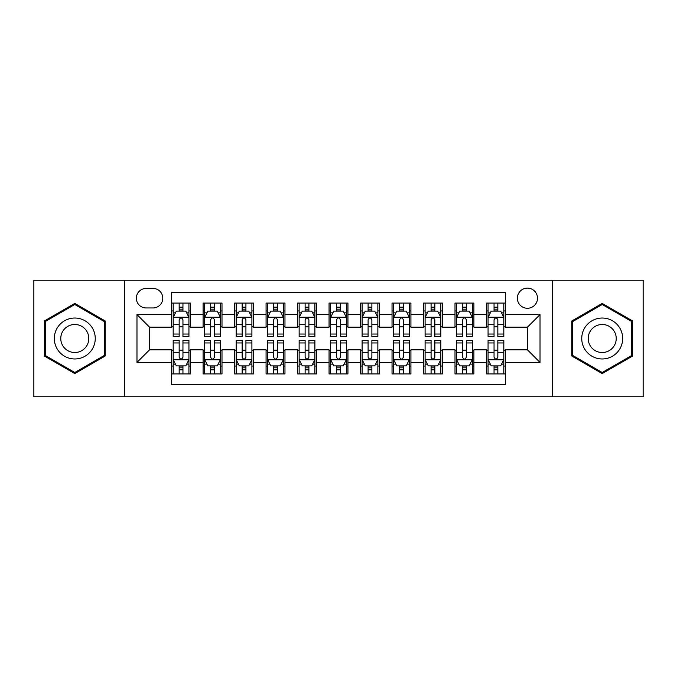 <?xml version="1.0" encoding="UTF-8"?>
<svg xmlns="http://www.w3.org/2000/svg" width="677" height="677" viewBox="0 0 677 677"><rect width="100%" height="100%" fill="white"/><g stroke="black" fill="none" stroke-linecap="round" stroke-linejoin="round"><path stroke-width="1.02" d="M527.434 288.123A10.079 10.079 0 0 0 517.355 298.193A10.079 10.079 0 0 0 527.434 308.272A10.079 10.079 0 0 0 537.504 298.193A10.079 10.079 0 0 0 527.434 288.123M552.618 396.756L643.15 396.756L643.15 280.244L552.618 280.244L552.618 396.756L124.382 396.756L124.382 280.244L33.85 280.244L33.85 396.756L124.382 396.756M505.389 303.076L486.492 303.076L486.492 314.568L473.9 314.568L473.9 327.16L486.492 327.16L486.492 314.568M473.9 314.568L473.9 303.076L455.003 303.076L455.003 314.568L442.411 314.568L442.411 327.16L455.003 327.16L455.003 314.568M442.411 314.568L442.411 303.076L423.523 303.076L423.523 314.568L410.922 314.568L410.922 327.16L423.523 327.16L423.523 314.568M410.922 314.568L410.922 303.076L392.034 303.076L392.034 314.568L379.433 314.568L379.433 327.16L392.034 327.16L392.034 314.568M379.433 314.568L379.433 303.076L360.545 303.076L360.545 314.568L347.944 314.568L347.944 327.16L360.545 327.16L360.545 314.568M347.944 314.568L347.944 303.076L329.056 303.076L329.056 314.568L316.455 314.568L316.455 327.16L329.056 327.16L329.056 314.568M316.455 314.568L316.455 303.076L297.567 303.076L297.567 314.568L284.966 314.568L284.966 327.16L297.567 327.16L297.567 314.568M284.966 314.568L284.966 303.076L266.078 303.076L266.078 314.568L253.477 314.568L253.477 327.16L266.078 327.16L266.078 314.568M253.477 314.568L253.477 303.076L234.589 303.076L234.589 314.568L221.997 314.568L221.997 327.16L234.589 327.16L234.589 314.568M221.997 314.568L221.997 303.076L203.1 303.076L203.1 327.16L190.508 327.16L190.508 303.076L171.611 303.076M171.611 373.924L190.508 373.924L190.508 349.84L203.1 349.84L203.1 373.924L221.997 373.924L221.997 349.84L234.589 349.84L234.589 362.432L221.997 362.432M234.589 362.432L234.589 373.924L253.477 373.924L253.477 349.84L266.078 349.84L266.078 362.432L253.477 362.432M266.078 362.432L266.078 373.924L284.966 373.924L284.966 349.84L297.567 349.84L297.567 362.432L284.966 362.432M297.567 362.432L297.567 373.924L316.455 373.924L316.455 349.84L329.056 349.84L329.056 362.432L316.455 362.432M329.056 362.432L329.056 373.924L347.944 373.924L347.944 349.84L360.545 349.84L360.545 362.432L347.944 362.432M360.545 362.432L360.545 373.924L379.433 373.924L379.433 349.84L392.034 349.84L392.034 362.432L379.433 362.432M392.034 362.432L392.034 373.924L410.922 373.924L410.922 349.84L423.523 349.84L423.523 362.432L410.922 362.432M423.523 362.432L423.523 373.924L442.411 373.924L442.411 349.84L455.003 349.84L455.003 362.432L442.411 362.432M455.003 362.432L455.003 373.924L473.9 373.924L473.9 349.84L486.492 349.84L486.492 362.432L473.9 362.432M146.105 307.959L153.036 307.959A9.757 9.757 0 0 0 162.793 298.193A9.757 9.757 0 0 0 153.036 288.436L146.105 288.436A9.757 9.757 0 0 0 136.348 298.193A9.757 9.757 0 0 0 146.105 307.959M552.618 280.244L124.382 280.244M505.389 314.568L505.389 292.523L171.611 292.523L171.611 327.16L149.566 327.16L149.566 349.84L171.611 349.84L171.611 384.477L505.389 384.477L505.389 349.84L527.434 349.84L527.434 327.16L505.389 327.16L505.389 314.568L540.026 314.568L540.026 362.432L505.389 362.432M171.611 362.432L136.974 362.432L136.974 314.568L171.611 314.568M486.492 362.432L486.492 373.924L505.389 373.924M171.611 310.946L173.185 310.946M179.168 310.946L182.951 310.946M188.934 310.946L190.508 310.946M171.611 326.847L173.185 326.847M179.168 326.847L182.951 326.847M188.934 326.847L190.508 326.847M171.611 350.153L173.185 350.153M179.168 350.153L182.951 350.153M188.934 350.153L190.508 350.153M171.611 366.054L173.185 366.054M179.168 366.054L182.951 366.054M188.934 366.054L190.508 366.054M203.1 326.847L204.674 326.847M210.657 326.847L214.44 326.847M220.423 326.847L221.997 326.847M203.1 310.946L204.674 310.946M210.657 310.946L214.44 310.946M220.423 310.946L221.997 310.946M203.1 350.153L204.674 350.153M210.657 350.153L214.44 350.153M220.423 350.153L221.997 350.153M203.1 366.054L204.674 366.054M210.657 366.054L214.44 366.054M220.423 366.054L221.997 366.054M234.589 350.153L236.163 350.153M242.146 350.153L245.92 350.153M251.903 350.153L253.477 350.153M234.589 366.054L236.163 366.054M242.146 366.054L245.92 366.054M251.903 366.054L253.477 366.054M234.589 310.946L236.163 310.946M242.146 310.946L245.92 310.946M251.903 310.946L253.477 310.946M234.589 326.847L236.163 326.847M242.146 326.847L245.92 326.847M251.903 326.847L253.477 326.847M266.078 350.153L267.652 350.153M273.635 350.153L277.409 350.153M283.392 350.153L284.966 350.153M266.078 366.054L267.652 366.054M273.635 366.054L277.409 366.054M283.392 366.054L284.966 366.054M266.078 310.946L267.652 310.946M273.635 310.946L277.409 310.946M283.392 310.946L284.966 310.946M266.078 326.847L267.652 326.847M273.635 326.847L277.409 326.847M283.392 326.847L284.966 326.847M297.567 350.153L299.141 350.153M305.124 350.153L308.898 350.153M314.881 350.153L316.455 350.153M297.567 366.054L299.141 366.054M305.124 366.054L308.898 366.054M314.881 366.054L316.455 366.054M297.567 310.946L299.141 310.946M305.124 310.946L308.898 310.946M314.881 310.946L316.455 310.946M297.567 326.847L299.141 326.847M305.124 326.847L308.898 326.847M314.881 326.847L316.455 326.847M329.056 350.153L330.63 350.153M336.613 350.153L340.387 350.153M346.37 350.153L347.944 350.153M329.056 366.054L330.63 366.054M336.613 366.054L340.387 366.054M346.37 366.054L347.944 366.054M329.056 310.946L330.63 310.946M336.613 310.946L340.387 310.946M346.37 310.946L347.944 310.946M329.056 326.847L330.63 326.847M336.613 326.847L340.387 326.847M346.37 326.847L347.944 326.847M360.545 350.153L362.119 350.153M368.102 350.153L371.876 350.153M377.859 350.153L379.433 350.153M360.545 366.054L362.119 366.054M368.102 366.054L371.876 366.054M377.859 366.054L379.433 366.054M360.545 310.946L362.119 310.946M368.102 310.946L371.876 310.946M377.859 310.946L379.433 310.946M360.545 326.847L362.119 326.847M368.102 326.847L371.876 326.847M377.859 326.847L379.433 326.847M392.034 350.153L393.608 350.153M399.591 350.153L403.365 350.153M409.348 350.153L410.922 350.153M392.034 366.054L393.608 366.054M399.591 366.054L403.365 366.054M409.348 366.054L410.922 366.054M392.034 310.946L393.608 310.946M399.591 310.946L403.365 310.946M409.348 310.946L410.922 310.946M392.034 326.847L393.608 326.847M399.591 326.847L403.365 326.847M409.348 326.847L410.922 326.847M423.523 350.153L425.097 350.153M431.08 350.153L434.854 350.153M440.837 350.153L442.411 350.153M423.523 366.054L425.097 366.054M431.08 366.054L434.854 366.054M440.837 366.054L442.411 366.054M423.523 310.946L425.097 310.946M431.08 310.946L434.854 310.946M440.837 310.946L442.411 310.946M423.523 326.847L425.097 326.847M431.08 326.847L434.854 326.847M440.837 326.847L442.411 326.847M455.003 350.153L456.577 350.153M462.56 350.153L466.343 350.153M472.326 350.153L473.9 350.153M455.003 366.054L456.577 366.054M462.56 366.054L466.343 366.054M472.326 366.054L473.9 366.054M455.003 310.946L456.577 310.946M462.56 310.946L466.343 310.946M472.326 310.946L473.9 310.946M455.003 326.847L456.577 326.847M462.56 326.847L466.343 326.847M472.326 326.847L473.9 326.847M486.492 350.153L488.066 350.153M494.049 350.153L497.832 350.153M503.815 350.153L505.389 350.153M486.492 366.054L488.066 366.054M494.049 366.054L497.832 366.054M503.815 366.054L505.389 366.054M486.492 310.946L488.066 310.946M494.049 310.946L497.832 310.946M503.815 310.946L505.389 310.946M486.492 326.847L488.066 326.847M494.049 326.847L497.832 326.847M503.815 326.847L505.389 326.847M149.566 327.16L136.974 314.568M149.566 349.84L136.974 362.432M540.026 314.568L527.434 327.16M540.026 362.432L527.434 349.84M74.783 373.586L105.172 356.043L105.172 320.957L74.783 303.414L44.403 320.957L44.403 356.043L74.783 373.586M632.597 320.957L602.217 303.414L571.828 320.957L571.828 356.043L602.217 373.586L632.597 356.043L632.597 320.957M182.951 307.172L179.168 307.172M188.934 334.04L182.951 334.04L182.951 336.613L188.934 336.613L188.934 317.403L185.777 311.107L176.333 311.107L173.185 317.403L173.185 336.613L179.168 336.613L179.168 334.04L173.185 334.04M173.185 317.403L173.185 303.076M188.934 317.403L188.934 303.076M179.168 311.107L179.168 303.076M182.951 303.076L182.951 311.107M182.951 334.04L182.951 319.764C181.69 317.335 180.429 317.335 179.168 319.764L179.168 334.04M179.168 369.828L182.951 369.828M173.185 342.96L179.168 342.96L179.168 340.387L173.185 340.387L173.185 359.597L176.333 365.893L185.777 365.893L188.934 359.597L188.934 340.387L182.951 340.387L182.951 342.96L188.934 342.96M188.934 359.597L188.934 373.924M173.185 359.597L173.185 373.924M182.951 365.893L182.951 373.924M179.168 373.924L179.168 365.893M179.168 342.96L179.168 357.236C180.429 359.665 181.69 359.665 182.951 357.236L182.951 342.96M74.783 318.029A20.471 20.471 0 0 0 54.321 338.5A20.471 20.471 0 0 0 74.783 358.971A20.471 20.471 0 0 0 95.254 338.5A20.471 20.471 0 0 0 74.783 318.029M74.783 324.486A14.014 14.014 0 0 0 60.769 338.5A14.014 14.014 0 0 0 74.783 352.514A14.014 14.014 0 0 0 88.797 338.5A14.014 14.014 0 0 0 74.783 324.486M104.224 355.501L74.783 372.494L45.342 355.501L45.342 321.499L74.783 304.506L104.224 321.499L104.224 355.501M584.488 328.269A20.471 20.471 0 0 0 591.977 356.229A20.471 20.471 0 0 0 619.937 348.731A20.471 20.471 0 0 0 612.448 320.771A20.471 20.471 0 0 0 584.488 328.269M590.082 331.493A14.014 14.014 0 0 0 595.21 350.635A14.014 14.014 0 0 0 614.352 345.507A14.014 14.014 0 0 0 609.224 326.365A14.014 14.014 0 0 0 590.082 331.493M631.658 321.499L631.658 355.501L602.217 372.494L572.776 355.501L572.776 321.499L602.217 304.506L631.658 321.499M214.44 307.172L210.657 307.172M220.423 334.04L214.44 334.04L214.44 336.613L220.423 336.613L220.423 317.403L217.266 311.107L207.822 311.107L204.674 317.403L204.674 336.613L210.657 336.613L210.657 334.04L204.674 334.04M204.674 317.403L204.674 303.076M220.423 317.403L220.423 303.076M210.657 311.107L210.657 303.076M214.44 303.076L214.44 311.107M214.44 334.04L214.44 319.764C213.179 317.335 211.918 317.335 210.657 319.764L210.657 334.04M245.92 307.172L242.146 307.172M251.903 334.04L245.92 334.04L245.92 336.613L251.903 336.613L251.903 317.403L248.755 311.107L239.311 311.107L236.163 317.403L236.163 336.613L242.146 336.613L242.146 334.04L236.163 334.04M236.163 317.403L236.163 303.076M251.903 317.403L251.903 303.076M242.146 311.107L242.146 303.076M245.92 303.076L245.92 311.107M245.92 334.04L245.92 319.764C244.668 317.335 243.407 317.335 242.146 319.764L242.146 334.04M277.409 307.172L273.635 307.172M283.392 334.04L277.409 334.04L277.409 336.613L283.392 336.613L283.392 317.403L280.244 311.107L270.8 311.107L267.652 317.403L267.652 336.613L273.635 336.613L273.635 334.04L267.652 334.04M267.652 317.403L267.652 303.076M283.392 317.403L283.392 303.076M273.635 311.107L273.635 303.076M277.409 303.076L277.409 311.107M277.409 334.04L277.409 319.764C276.157 317.335 274.896 317.335 273.635 319.764L273.635 334.04M308.898 307.172L305.124 307.172M314.881 334.04L308.898 334.04L308.898 336.613L314.881 336.613L314.881 317.403L311.733 311.107L302.289 311.107L299.141 317.403L299.141 336.613L305.124 336.613L305.124 334.04L299.141 334.04M299.141 317.403L299.141 303.076M314.881 317.403L314.881 303.076M305.124 311.107L305.124 303.076M308.898 303.076L308.898 311.107M308.898 334.04L308.898 319.764C307.646 317.335 306.385 317.335 305.124 319.764L305.124 334.04M210.657 369.828L214.44 369.828M204.674 342.96L210.657 342.96L210.657 340.387L204.674 340.387L204.674 359.597L207.822 365.893L217.266 365.893L220.423 359.597L220.423 340.387L214.44 340.387L214.44 342.96L220.423 342.96M220.423 359.597L220.423 373.924M204.674 359.597L204.674 373.924M214.44 365.893L214.44 373.924M210.657 373.924L210.657 365.893M210.657 342.96L210.657 357.236C211.918 359.665 213.17 359.665 214.44 357.236L214.44 342.96M242.146 369.828L245.92 369.828M236.163 342.96L242.146 342.96L242.146 340.387L236.163 340.387L236.163 359.597L239.311 365.893L248.755 365.893L251.903 359.597L251.903 340.387L245.92 340.387L245.92 342.96L251.903 342.96M251.903 359.597L251.903 373.924M236.163 359.597L236.163 373.924M245.92 365.893L245.92 373.924M242.146 373.924L242.146 365.893M242.146 342.96L242.146 357.236C243.407 359.665 244.659 359.665 245.92 357.236L245.92 342.96M273.635 369.828L277.409 369.828M267.652 342.96L273.635 342.96L273.635 340.387L267.652 340.387L267.652 359.597L270.8 365.893L280.244 365.893L283.392 359.597L283.392 340.387L277.409 340.387L277.409 342.96L283.392 342.96M283.392 359.597L283.392 373.924M267.652 359.597L267.652 373.924M277.409 365.893L277.409 373.924M273.635 373.924L273.635 365.893M273.635 342.96L273.635 357.236C274.896 359.665 276.148 359.665 277.409 357.236L277.409 342.96M305.124 369.828L308.898 369.828M299.141 342.96L305.124 342.96L305.124 340.387L299.141 340.387L299.141 359.597L302.289 365.893L311.733 365.893L314.881 359.597L314.881 340.387L308.898 340.387L308.898 342.96L314.881 342.96M314.881 359.597L314.881 373.924M299.141 359.597L299.141 373.924M308.898 365.893L308.898 373.924M305.124 373.924L305.124 365.893M305.124 342.96L305.124 357.236C306.376 359.665 307.637 359.665 308.898 357.236L308.898 342.96M340.387 307.172L336.613 307.172M346.37 334.04L340.387 334.04L340.387 336.613L346.37 336.613L346.37 317.403L343.222 311.107L333.778 311.107L330.63 317.403L330.63 336.613L336.613 336.613L336.613 334.04L330.63 334.04M330.63 317.403L330.63 303.076M346.37 317.403L346.37 303.076M336.613 311.107L336.613 303.076M340.387 303.076L340.387 311.107M340.387 334.04L340.387 319.764C339.135 317.335 337.874 317.335 336.613 319.764L336.613 334.04M336.613 369.828L340.387 369.828M330.63 342.96L336.613 342.96L336.613 340.387L330.63 340.387L330.63 359.597L333.778 365.893L343.222 365.893L346.37 359.597L346.37 340.387L340.387 340.387L340.387 342.96L346.37 342.96M346.37 359.597L346.37 373.924M330.63 359.597L330.63 373.924M340.387 365.893L340.387 373.924M336.613 373.924L336.613 365.893M336.613 342.96L336.613 357.236C337.865 359.665 339.126 359.665 340.387 357.236L340.387 342.96M371.876 307.172L368.102 307.172M377.859 334.04L371.876 334.04L371.876 336.613L377.859 336.613L377.859 317.403L374.711 311.107L365.267 311.107L362.119 317.403L362.119 336.613L368.102 336.613L368.102 334.04L362.119 334.04M362.119 317.403L362.119 303.076M377.859 317.403L377.859 303.076M368.102 311.107L368.102 303.076M371.876 303.076L371.876 311.107M371.876 334.04L371.876 319.764C370.624 317.335 369.363 317.335 368.102 319.764L368.102 334.04M368.102 369.828L371.876 369.828M362.119 342.96L368.102 342.96L368.102 340.387L362.119 340.387L362.119 359.597L365.267 365.893L374.711 365.893L377.859 359.597L377.859 340.387L371.876 340.387L371.876 342.96L377.859 342.96M377.859 359.597L377.859 373.924M362.119 359.597L362.119 373.924M371.876 365.893L371.876 373.924M368.102 373.924L368.102 365.893M368.102 342.96L368.102 357.236C369.354 359.665 370.615 359.665 371.876 357.236L371.876 342.96M403.365 307.172L399.591 307.172M409.348 334.04L403.365 334.04L403.365 336.613L409.348 336.613L409.348 317.403L406.2 311.107L396.756 311.107L393.608 317.403L393.608 336.613L399.591 336.613L399.591 334.04L393.608 334.04M393.608 317.403L393.608 303.076M409.348 317.403L409.348 303.076M399.591 311.107L399.591 303.076M403.365 303.076L403.365 311.107M403.365 334.04L403.365 319.764C402.104 317.335 400.852 317.335 399.591 319.764L399.591 334.04M399.591 369.828L403.365 369.828M393.608 342.96L399.591 342.96L399.591 340.387L393.608 340.387L393.608 359.597L396.756 365.893L406.2 365.893L409.348 359.597L409.348 340.387L403.365 340.387L403.365 342.96L409.348 342.96M409.348 359.597L409.348 373.924M393.608 359.597L393.608 373.924M403.365 365.893L403.365 373.924M399.591 373.924L399.591 365.893M399.591 342.96L399.591 357.236C400.843 359.665 402.104 359.665 403.365 357.236L403.365 342.96M434.854 307.172L431.08 307.172M440.837 334.04L434.854 334.04L434.854 336.613L440.837 336.613L440.837 317.403L437.689 311.107L428.245 311.107L425.097 317.403L425.097 336.613L431.08 336.613L431.08 334.04L425.097 334.04M425.097 317.403L425.097 303.076M440.837 317.403L440.837 303.076M431.08 311.107L431.08 303.076M434.854 303.076L434.854 311.107M434.854 334.04L434.854 319.764C433.593 317.335 432.341 317.335 431.08 319.764L431.08 334.04M431.08 369.828L434.854 369.828M425.097 342.96L431.08 342.96L431.08 340.387L425.097 340.387L425.097 359.597L428.245 365.893L437.689 365.893L440.837 359.597L440.837 340.387L434.854 340.387L434.854 342.96L440.837 342.96M440.837 359.597L440.837 373.924M425.097 359.597L425.097 373.924M434.854 365.893L434.854 373.924M431.08 373.924L431.08 365.893M431.08 342.96L431.08 357.236C432.332 359.665 433.593 359.665 434.854 357.236L434.854 342.96M466.343 307.172L462.56 307.172M472.326 334.04L466.343 334.04L466.343 336.613L472.326 336.613L472.326 317.403L469.178 311.107L459.734 311.107L456.577 317.403L456.577 336.613L462.56 336.613L462.56 334.04L456.577 334.04M456.577 317.403L456.577 303.076M472.326 317.403L472.326 303.076M462.56 311.107L462.56 303.076M466.343 303.076L466.343 311.107M466.343 334.04L466.343 319.764C465.082 317.335 463.83 317.335 462.56 319.764L462.56 334.04M497.832 307.172L494.049 307.172M503.815 334.04L497.832 334.04L497.832 336.613L503.815 336.613L503.815 317.403L500.667 311.107L491.223 311.107L488.066 317.403L488.066 336.613L494.049 336.613L494.049 334.04L488.066 334.04M488.066 317.403L488.066 303.076M503.815 317.403L503.815 303.076M494.049 311.107L494.049 303.076M497.832 303.076L497.832 311.107M497.832 334.04L497.832 319.764C496.571 317.335 495.31 317.335 494.049 319.764L494.049 334.04M462.56 369.828L466.343 369.828M456.577 342.96L462.56 342.96L462.56 340.387L456.577 340.387L456.577 359.597L459.734 365.893L469.178 365.893L472.326 359.597L472.326 340.387L466.343 340.387L466.343 342.96L472.326 342.96M472.326 359.597L472.326 373.924M456.577 359.597L456.577 373.924M466.343 365.893L466.343 373.924M462.56 373.924L462.56 365.893M462.56 342.96L462.56 357.236C463.821 359.665 465.082 359.665 466.343 357.236L466.343 342.96M494.049 369.828L497.832 369.828M488.066 342.96L494.049 342.96L494.049 340.387L488.066 340.387L488.066 359.597L491.223 365.893L500.667 365.893L503.815 359.597L503.815 340.387L497.832 340.387L497.832 342.96L503.815 342.96M503.815 359.597L503.815 373.924M488.066 359.597L488.066 373.924M497.832 365.893L497.832 373.924M494.049 373.924L494.049 365.893M494.049 342.96L494.049 357.236C495.31 359.665 496.571 359.665 497.832 357.236L497.832 342.96M203.1 362.432L190.508 362.432M203.1 314.568L190.508 314.568M188.849 317.242L173.261 317.242M173.185 312.842L175.47 312.842M186.649 312.842L188.934 312.842M179.168 324.698L173.185 324.698M188.934 324.698L182.951 324.698M182.951 309.169L179.168 309.169M173.261 359.758L188.849 359.758M188.934 364.158L186.649 364.158M175.47 364.158L173.185 364.158M182.951 352.302L188.934 352.302M173.185 352.302L179.168 352.302M179.168 367.831L182.951 367.831M220.338 317.242L204.75 317.242M204.674 312.842L206.959 312.842M218.138 312.842L220.423 312.842M210.657 324.698L204.674 324.698M220.423 324.698L214.44 324.698M214.44 309.169L210.657 309.169M251.827 317.242L236.239 317.242M236.163 312.842L238.448 312.842M249.627 312.842L251.903 312.842M242.146 324.698L236.163 324.698M251.903 324.698L245.92 324.698M245.92 309.169L242.146 309.169M283.316 317.242L267.728 317.242M267.652 312.842L269.937 312.842M281.116 312.842L283.392 312.842M273.635 324.698L267.652 324.698M283.392 324.698L277.409 324.698M277.409 309.169L273.635 309.169M314.805 317.242L299.217 317.242M299.141 312.842L301.426 312.842M312.605 312.842L314.881 312.842M305.124 324.698L299.141 324.698M314.881 324.698L308.898 324.698M308.898 309.169L305.124 309.169M204.75 359.758L220.338 359.758M220.423 364.158L218.138 364.158M206.959 364.158L204.674 364.158M214.44 352.302L220.423 352.302M204.674 352.302L210.657 352.302M210.657 367.831L214.44 367.831M236.239 359.758L251.827 359.758M251.903 364.158L249.627 364.158M238.448 364.158L236.163 364.158M245.92 352.302L251.903 352.302M236.163 352.302L242.146 352.302M242.146 367.831L245.92 367.831M267.728 359.758L283.316 359.758M283.392 364.158L281.116 364.158M269.937 364.158L267.652 364.158M277.409 352.302L283.392 352.302M267.652 352.302L273.635 352.302M273.635 367.831L277.409 367.831M299.217 359.758L314.805 359.758M314.881 364.158L312.605 364.158M301.426 364.158L299.141 364.158M308.898 352.302L314.881 352.302M299.141 352.302L305.124 352.302M305.124 367.831L308.898 367.831M346.294 317.242L330.706 317.242M330.63 312.842L332.906 312.842M344.094 312.842L346.37 312.842M336.613 324.698L330.63 324.698M346.37 324.698L340.387 324.698M340.387 309.169L336.613 309.169M330.706 359.758L346.294 359.758M346.37 364.158L344.094 364.158M332.906 364.158L330.63 364.158M340.387 352.302L346.37 352.302M330.63 352.302L336.613 352.302M336.613 367.831L340.387 367.831M377.783 317.242L362.195 317.242M362.119 312.842L364.395 312.842M375.574 312.842L377.859 312.842M368.102 324.698L362.119 324.698M377.859 324.698L371.876 324.698M371.876 309.169L368.102 309.169M362.195 359.758L377.783 359.758M377.859 364.158L375.574 364.158M364.395 364.158L362.119 364.158M371.876 352.302L377.859 352.302M362.119 352.302L368.102 352.302M368.102 367.831L371.876 367.831M409.272 317.242L393.684 317.242M393.608 312.842L395.884 312.842M407.063 312.842L409.348 312.842M399.591 324.698L393.608 324.698M409.348 324.698L403.365 324.698M403.365 309.169L399.591 309.169M393.684 359.758L409.272 359.758M409.348 364.158L407.063 364.158M395.884 364.158L393.608 364.158M403.365 352.302L409.348 352.302M393.608 352.302L399.591 352.302M399.591 367.831L403.365 367.831M440.761 317.242L425.173 317.242M425.097 312.842L427.373 312.842M438.552 312.842L440.837 312.842M431.08 324.698L425.097 324.698M440.837 324.698L434.854 324.698M434.854 309.169L431.08 309.169M425.173 359.758L440.761 359.758M440.837 364.158L438.552 364.158M427.373 364.158L425.097 364.158M434.854 352.302L440.837 352.302M425.097 352.302L431.08 352.302M431.08 367.831L434.854 367.831M472.25 317.242L456.662 317.242M456.577 312.842L458.862 312.842M470.041 312.842L472.326 312.842M462.56 324.698L456.577 324.698M472.326 324.698L466.343 324.698M466.343 309.169L462.56 309.169M503.739 317.242L488.151 317.242M488.066 312.842L490.351 312.842M501.53 312.842L503.815 312.842M494.049 324.698L488.066 324.698M503.815 324.698L497.832 324.698M497.832 309.169L494.049 309.169M456.662 359.758L472.25 359.758M472.326 364.158L470.041 364.158M458.862 364.158L456.577 364.158M466.343 352.302L472.326 352.302M456.577 352.302L462.56 352.302M462.56 367.831L466.343 367.831M488.151 359.758L503.739 359.758M503.815 364.158L501.53 364.158M490.351 364.158L488.066 364.158M497.832 352.302L503.815 352.302M488.066 352.302L494.049 352.302M494.049 367.831L497.832 367.831"/></g></svg>
